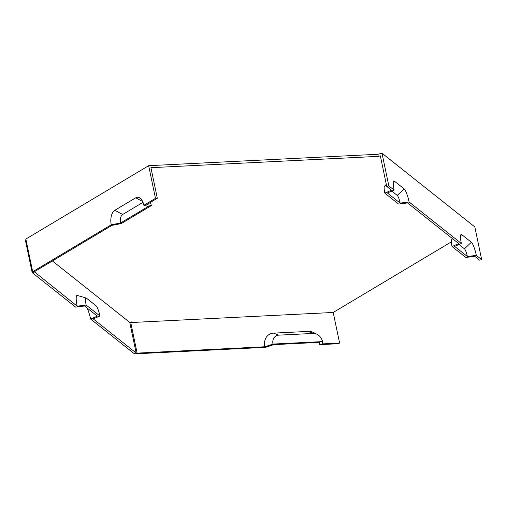 <?xml version="1.0" encoding="UTF-8"?>
<svg xmlns="http://www.w3.org/2000/svg" width="507" height="507" viewBox="0 0 507 507"><rect width="100%" height="100%" fill="white"/><g stroke="black" fill="none" stroke-linecap="round" stroke-linejoin="round"><path stroke-width="0.76" d="M481.65 259.603L479.559 260.142L474.755 256.327L465.806 257.455L452.022 246.503L458.753 243.613L407.539 202.933L398.584 204.068L384.8 193.116L391.531 190.22L386.727 186.411L388.818 185.873L394.135 190.093A11.534 2.136 -104.4 0 1 393.749 181.183A11.534 2.136 -104.4 0 1 394.528 181.252L404.136 188.877A11.534 2.136 -104.4 0 1 409.117 201.989L461.357 243.487A11.534 2.136 -104.4 0 1 460.971 234.57A11.534 2.136 -104.4 0 1 461.75 234.64L471.352 242.27A11.534 2.136 -104.4 0 1 476.339 255.382L481.65 259.603L474.825 226.933L381.993 153.203L377.816 154.274L148.652 165.688L25.851 239.057L32.676 271.727L111.242 224.791A11.534 6.274 87.1 0 1 114.81 210.31L135.737 197.806A11.534 6.274 87.1 0 1 139.85 197.983A11.534 6.274 87.1 0 1 143.893 205.278L155.478 198.357L148.652 165.688M26.003 239.779L25.35 239.944L32.175 272.614L75.625 307.128L84.574 305.994L97.338 316.134L90.607 319.023A11.534 2.136 75.6 0 0 87.027 307.945M388.818 185.873L381.993 153.203M386.727 186.411L380.339 155.826L378.254 156.365L150.928 167.69L157.316 198.269L146.853 204.524L151.333 205.62L121.281 223.574L111.965 225.362L34.514 271.632L32.676 271.727M318.7 342.402A11.534 9.297 59.1 0 1 319.385 344.665L319.587 342.364L273.717 344.646L265.541 347.346L136.009 353.797L135.857 353.075M461.357 243.487L454.621 246.377L467.384 256.51A6.775 1.255 75.6 0 0 464.456 248.81L459.019 244.488M467.384 256.51L476.339 255.382M52.379 260.959L129.76 322.42L131.852 321.882L130.736 322.553L333.207 312.464L451.376 241.871M319.385 344.665L338.48 343.714L339.595 343.049L333.207 312.464M404.136 188.877L397.241 195.417A6.775 1.255 -104.4 0 1 400.162 203.123L409.117 201.989M394.135 190.093L387.405 192.983L400.162 203.123M397.241 195.417L391.797 191.095M111.242 224.791L120.558 222.998L148.38 206.381L143.893 205.278M120.558 222.998A6.775 3.688 87.1 0 1 122.656 214.493L143.012 202.331M384.8 193.116A8.974 1.66 -104.4 0 1 384.502 186.183L386.309 184.377M86.203 298.027L77.279 295.435A13.727 2.541 75.6 0 0 77.203 306.184L86.152 305.056A8.974 1.66 75.6 0 1 86.203 298.027A8.974 1.66 75.6 0 1 86.463 298.173L96.064 305.803A8.974 1.66 -104.4 0 1 99.942 316L93.212 318.897L136.149 352.999L134.057 353.537L90.607 319.023M129.76 322.42L136.149 352.999M34.178 271.651L77.203 306.184M130.736 322.553L137.124 353.132L264.819 346.769L272.994 344.069L322.541 341.604L322.338 343.904L339.595 343.049M137.124 353.132L136.009 353.797M150.268 202.483A8.974 4.88 87.1 0 1 151.333 205.62M157.316 198.269L155.478 198.357M86.152 305.056L99.942 316M452.022 246.503A8.974 1.66 -104.4 0 1 451.718 239.57L452.58 238.715M308.104 331.413L313.237 333.435A8.974 7.231 -120.9 0 1 317.059 334.297L313.947 332.731A13.727 11.065 59.1 0 0 308.104 331.413L273.596 333.131A13.727 11.065 59.1 0 0 264.819 346.769M313.237 333.435L278.723 335.152A8.974 7.231 59.1 0 0 272.994 344.069M317.059 334.297A8.974 7.231 -120.9 0 1 322.541 341.604M34.267 272.082L32.175 272.614M377.816 154.274L378.254 156.365M461.75 234.64L460.565 235.761M471.352 242.27L464.456 248.81M394.528 181.252L393.35 182.374M135.737 197.806L142.638 201.482M114.81 210.31L122.656 214.493M273.596 333.131L278.723 335.152"/></g></svg>

